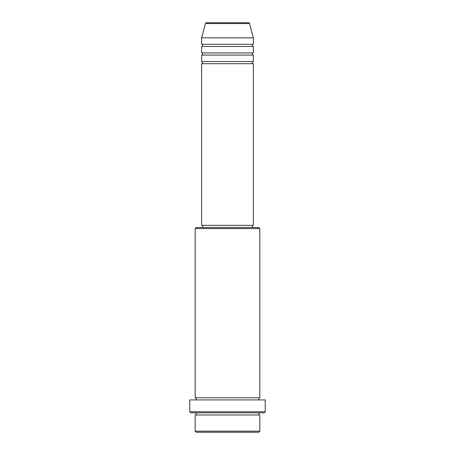 <?xml version="1.0" encoding="UTF-8"?>
<svg xmlns="http://www.w3.org/2000/svg" width="455" height="455" viewBox="0 0 455 455"><rect width="100%" height="100%" fill="white"/><g stroke="black" fill="none" stroke-linecap="round" stroke-linejoin="round"><path stroke-width="0.34" stroke-dasharray="2.27 1.71" d="M201.639 63.7L253.361 63.7M201.639 61.544L253.361 61.544M201.639 55.078L253.361 55.078M201.639 52.922L253.361 52.922M201.639 46.456L253.361 46.456M201.639 44.3L253.361 44.3M195.172 415.005L259.828 415.005M259.828 412.85L195.172 412.85L259.828 412.85M195.172 397.767L259.828 397.767M195.172 399.922L259.828 399.922L195.172 399.922M252.286 225.344L202.714 225.344L252.286 225.344M252.286 227.5L202.714 227.5L252.286 227.5M201.639 37.839L253.361 37.839M248.493 22.75L206.507 22.75M196.247 432.25L258.753 432.25M259.828 431.175L195.172 431.175M190.861 412.85L264.139 412.85M189.78 399.922L265.219 399.922M265.219 411.775L189.78 411.775M195.172 228.575L259.828 228.575M258.753 227.5L196.247 227.5M201.639 225.344L253.361 225.344M205.467 23.546L249.533 23.546"/><path stroke-width="0.68" d="M249.533 23.546L205.467 23.546A1.075 1.075 0 0 1 206.507 22.75L248.493 22.75A1.075 1.075 0 0 1 249.533 23.546L253.361 37.839L201.639 37.839L201.639 44.3A1.075 1.075 0 0 1 202.714 45.381A1.075 1.075 0 0 1 201.639 46.456L201.639 52.922A1.075 1.075 0 0 1 202.714 54.003A1.075 1.075 0 0 1 201.639 55.078L201.639 61.544A1.075 1.075 0 0 1 202.714 62.625A1.075 1.075 0 0 1 201.639 63.7L201.639 225.344L253.361 225.344L253.361 63.7L201.639 63.7M253.361 37.839L253.361 44.3A1.075 1.075 0 0 0 252.286 45.381A1.075 1.075 0 0 0 253.361 46.456L253.361 52.922A1.075 1.075 0 0 0 252.286 54.003A1.075 1.075 0 0 0 253.361 55.078L253.361 61.544A1.075 1.075 0 0 0 252.286 62.625A1.075 1.075 0 0 0 253.361 63.7M258.753 432.25L196.247 432.25L195.172 431.175L259.828 431.175L258.753 432.25M195.172 228.575L196.247 227.5L258.753 227.5L259.828 228.575L195.172 228.575L195.172 397.767A1.075 1.075 0 0 1 196.247 398.842A1.075 1.075 0 0 1 195.172 399.922M264.139 412.85L190.861 412.85L189.78 411.775L265.219 411.775L264.139 412.85M195.172 412.85A1.075 1.075 0 0 1 196.247 413.931A1.075 1.075 0 0 1 195.172 415.005L195.172 431.175M259.828 412.85A1.075 1.075 0 0 0 258.753 413.931A1.075 1.075 0 0 0 259.828 415.005L195.172 415.005M259.828 228.575L259.828 397.767A1.075 1.075 0 0 0 258.753 398.842A1.075 1.075 0 0 0 259.828 399.922M253.361 55.078L201.639 55.078M253.361 61.544L201.639 61.544M202.714 225.344L202.714 227.5M252.286 225.344L252.286 227.5M259.828 397.767L195.172 397.767M265.219 411.775L265.219 399.922L189.78 399.922L189.78 411.775M259.828 415.005L259.828 431.175M205.467 23.546L201.639 37.839M253.361 44.3L201.639 44.3M253.361 46.456L201.639 46.456M253.361 52.922L201.639 52.922"/></g></svg>
